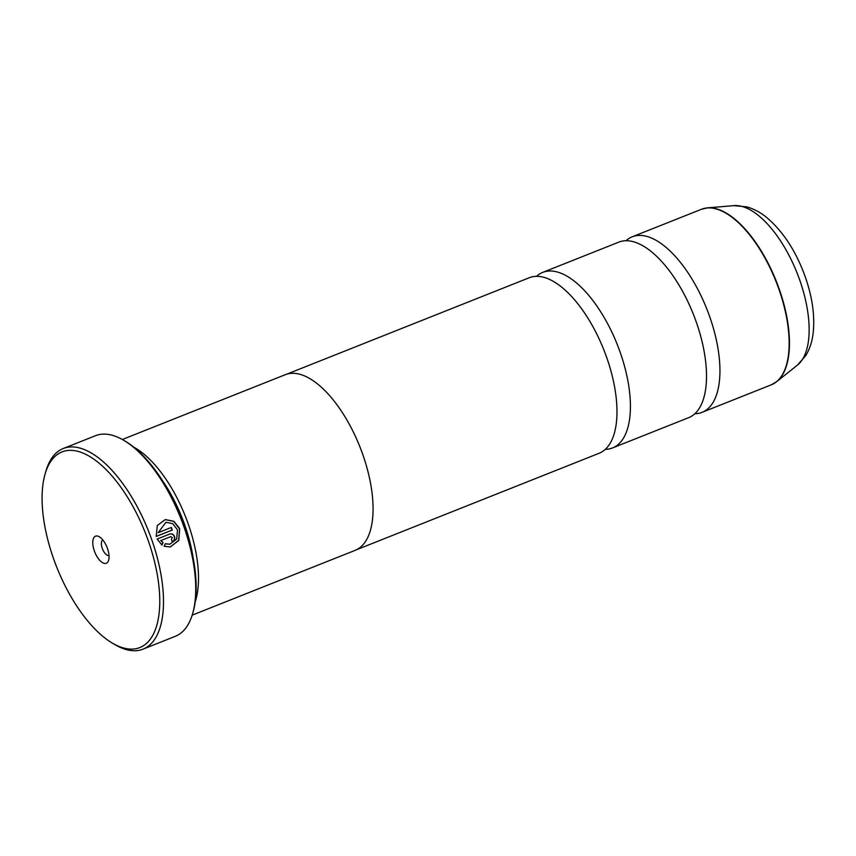 <?xml version="1.0" encoding="UTF-8"?>
<svg xmlns="http://www.w3.org/2000/svg" width="856" height="856" viewBox="0 0 856 856"><rect width="100%" height="100%" fill="white"/><g stroke="black" fill="none" stroke-linecap="round" stroke-linejoin="round"><path stroke-width="1.28" d="M605.299 449.346A94.46 42.629 -111.7 0 0 612.522 447.945L688.62 417.685A94.46 42.629 -111.7 0 0 705.451 390.411A94.46 42.629 -111.7 0 0 696.367 322.295A94.46 42.629 -111.7 0 0 649.779 250.412A94.46 42.629 -111.7 0 0 618.813 242.13L542.715 272.39A94.46 42.629 -111.7 0 0 536.509 276.328M356.481 549.755L599.093 453.284A94.46 42.629 -111.7 0 0 615.924 426.01A94.46 42.629 -111.7 0 0 606.84 357.894A94.46 42.629 -111.7 0 0 560.252 286.011A94.46 42.629 -111.7 0 0 529.286 277.729L286.674 374.2M165.176 519.592L173.704 521.4L179.589 529.062L178.615 540.371L170.387 546.931M165.197 543.86L169.884 544.202L165.24 543.742L164.17 546.278L170.226 546.963L178.754 540.521L179.696 528.601L173.886 521.315L165.283 519.571L157.269 525.552L156.199 536.455L172.302 530.046A107.952 48.717 -111.7 0 0 171.35 527.435L158.178 532.678L165.925 522.278L172.773 523.69L177.524 529.939L176.646 539.087L169.884 544.202M170.408 536.712L172.238 537.525L171.51 539.301A107.952 48.717 68.3 0 1 172.334 541.934C174.378 540.853 175.116 539.077 174.549 536.605C173.554 534.294 171.96 533.438 169.766 534.048L157.13 539.066L161.966 545.058L163.025 542.533L160.939 540.532L170.868 536.605L160.939 540.532M170.408 533.866L169.766 534.048M169.52 534.091C171.714 533.491 173.308 534.337 174.303 536.648C174.87 539.12 174.132 540.896 172.088 541.976M148.441 541.238A105.256 47.497 -111.7 0 0 91.774 457.767A105.256 47.497 -111.7 0 0 45.036 474.213A105.256 47.497 -111.7 0 0 53.393 558.219A105.256 47.497 -111.7 0 0 112.147 642.984A105.256 47.497 -111.7 0 0 148.441 541.238M45.036 474.213L45.85 471.389A107.952 48.717 68.3 0 1 63.258 448.523A107.952 48.717 68.3 0 1 151.897 540.125A107.952 48.717 68.3 0 1 143.038 649.148A107.952 48.717 68.3 0 1 114.672 644.482L112.147 642.984M94.331 550.9A14.573 6.581 -111.7 0 0 102.174 562.456A14.573 6.581 -111.7 0 0 108.648 560.177A14.573 6.581 -111.7 0 0 107.492 548.546A14.573 6.581 -111.7 0 0 99.36 536.808A14.573 6.581 -111.7 0 0 94.331 550.9M102.827 539.965A8.367 3.777 -111.7 0 0 102.281 548.354A8.367 3.777 -111.7 0 0 109.012 555.501M123.853 440.369L125.372 441.268A106.337 47.99 68.3 0 1 184.736 526.911A106.337 47.99 68.3 0 1 193.167 611.773L192.686 613.463A107.952 48.717 -111.7 0 0 184.126 527.317A107.952 48.717 -111.7 0 0 123.853 440.369A107.952 48.717 -111.7 0 0 95.487 435.704L63.258 448.523M193.135 557.845A91.817 41.43 -111.7 0 0 184.896 525.413A91.817 41.43 -111.7 0 0 162.373 480.494M195.243 601.704A94.513 42.65 -111.7 0 0 188.352 524.3A94.513 42.65 -111.7 0 0 133.793 447.164M694.826 413.748A94.46 42.629 -111.7 0 0 702.048 412.346A94.46 42.629 -111.7 0 0 709.795 316.955A94.46 42.629 -111.7 0 0 632.242 236.791A94.46 42.629 -111.7 0 0 626.025 240.739M612.522 447.945A94.46 42.629 -111.7 0 0 620.268 352.554A94.46 42.629 -111.7 0 0 542.715 272.39M192.183 615.154L355.165 550.344A94.513 42.65 -111.7 0 0 362.912 454.889A94.513 42.65 -111.7 0 0 285.315 374.682L122.333 439.492M143.038 649.148L175.266 636.34A107.952 48.717 -111.7 0 0 192.686 613.463M160.693 540.575L163.025 542.533M162.779 542.576L161.731 545.101M171.125 527.531A107.952 48.717 68.3 0 1 172.056 530.099L172.302 530.046M172.056 530.099L156.188 536.402M165.925 522.278L158.178 532.678M702.048 412.346L771.245 384.836A94.46 42.629 -111.7 0 0 778.992 289.435A94.46 42.629 -111.7 0 0 701.438 209.281L707.495 207.869A94.406 42.597 68.3 0 1 779.313 289.307A94.406 42.597 68.3 0 1 776.617 381.701A94.406 42.597 68.3 0 1 773.974 383.488M704.338 208.383A94.406 42.597 68.3 0 1 707.495 207.869L733.924 205.633L746.753 206.852C754.029 208.928 760.813 212.588 767.094 217.831C783.572 232.04 796.326 251.835 805.378 277.216C812.483 297.588 815.051 316.431 813.072 333.754C812.077 341.876 809.637 349.184 805.721 355.689L797.364 365.17A86.649 39.098 -111.7 0 0 799.836 280.372A86.649 39.098 -111.7 0 0 733.924 205.633M701.438 209.281L632.242 236.791M797.364 365.17L776.617 381.701L771.245 384.836"/></g></svg>
